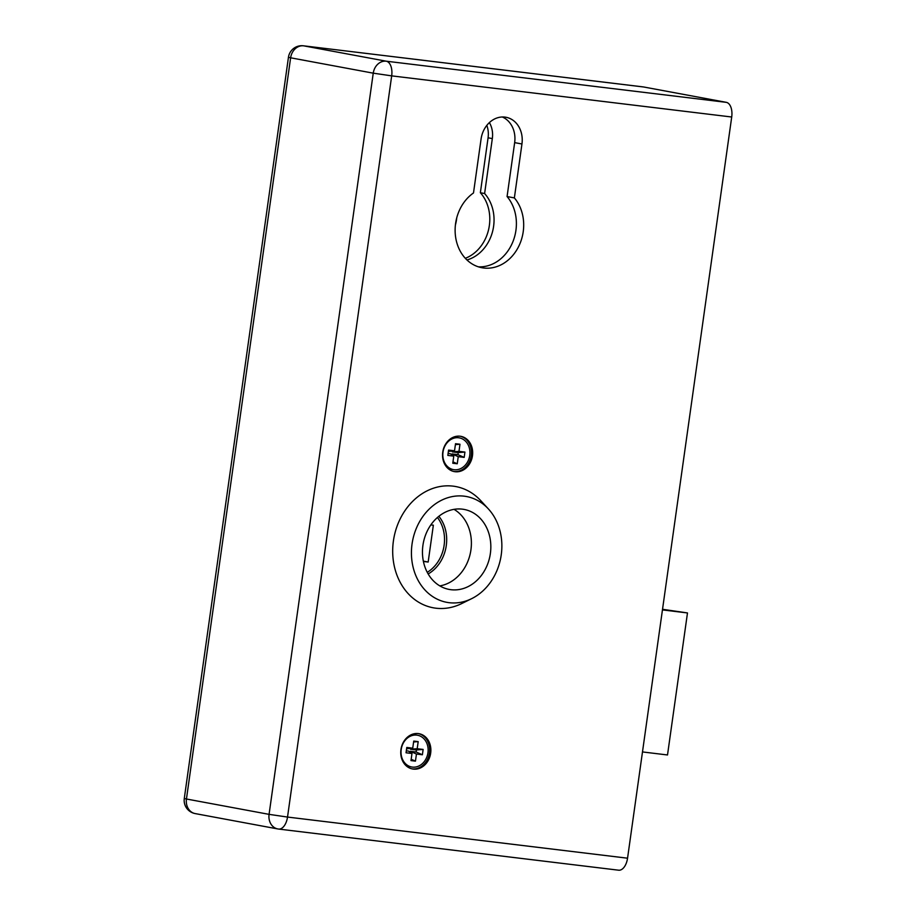 <?xml version="1.0" encoding="UTF-8"?>
<svg xmlns="http://www.w3.org/2000/svg" width="916" height="916" viewBox="0 0 916 916"><rect width="100%" height="100%" fill="white"/><g stroke="black" fill="none" stroke-linecap="round" stroke-linejoin="round"><path stroke-width="1.37" d="M442.737 452.172A17.931 14.965 100.5 0 0 454.325 471.603A17.931 14.965 100.5 0 0 472.312 456.706A17.931 14.965 100.5 0 0 460.874 436.337A17.931 14.965 100.5 0 0 442.737 452.172M481.072 139.037L473.492 192.967A40.808 34.041 100.5 0 0 455.412 235.561A40.808 34.041 100.5 0 0 481.953 267.735A40.808 34.041 100.5 0 0 519.212 245.339A40.808 34.041 100.5 0 0 514.368 197.913L521.948 143.984A24.663 20.576 100.5 0 0 506.021 117.271A24.663 20.576 100.5 0 0 481.072 139.037M643.158 86.917A13.454 7.408 96.9 0 1 643.421 86.94A13.454 7.408 96.9 0 1 643.673 86.986L726.296 102.34A13.454 7.408 96.9 0 1 731.712 117.008L627.552 858.2A13.454 7.408 96.9 0 1 618.643 870.2A13.454 7.408 96.9 0 1 618.392 870.166M400.945 749.54A17.931 14.965 100.5 0 0 412.532 768.971A17.931 14.965 100.5 0 0 430.52 754.063A17.931 14.965 100.5 0 0 419.081 733.705A17.931 14.965 100.5 0 0 400.945 749.54M502.3 116.985A24.663 20.576 -79.5 0 1 514.655 142.633L507.075 196.551A40.808 34.041 -79.5 0 1 512.8 241.973A40.808 34.041 -79.5 0 1 478.347 266.819M507.075 196.551L514.368 197.913M453.718 471.477A17.931 14.965 100.5 0 0 471.099 456.477A17.931 14.965 100.5 0 0 460.267 436.234M411.925 768.845A17.931 14.965 100.5 0 0 429.306 753.845A17.931 14.965 100.5 0 0 418.475 733.602M456.752 217.802A38.781 32.358 -79.5 0 1 455.401 225.038M466.942 259.961A38.781 32.358 100.5 0 0 492.499 231.782A38.781 32.358 100.5 0 0 484.61 193.528L492.327 138.591A22.648 18.893 100.5 0 0 489.384 122.595M428.15 573.954A35.873 29.93 100.5 0 0 438.856 516.303M465.317 258.301A38.781 32.358 100.5 0 0 488.629 229.447A38.781 32.358 100.5 0 0 480.362 192.738L488.079 137.801A22.648 18.893 100.5 0 0 486.82 125.377M480.362 192.738L484.61 193.528M662.44 609.907L687.481 612.941L662.531 609.289M687.481 612.941L667.512 754.967L642.482 751.933M427.245 572.328A34.751 28.991 100.5 0 0 437.436 517.494M423.398 561.462L428.173 562.035L433.348 525.2L430.852 524.902M428.173 562.035L423.341 561.142M406.784 747.456L406.04 752.78L411.982 753.502L410.986 760.601L415.452 761.139L416.448 754.04L422.39 754.761L423.135 749.437L417.192 748.716L418.188 741.617L413.734 741.078L412.738 748.177L406.784 747.456M401.208 749.494A16.145 13.465 -79.5 0 1 417.536 735.239A16.145 13.465 -79.5 0 1 427.829 753.57A16.145 13.465 -79.5 0 1 411.639 766.978A16.145 13.465 -79.5 0 1 401.208 749.494M407.609 737.025A16.145 13.465 -79.5 0 1 416.562 735.056L417.536 735.239M411.639 766.978L410.666 766.795A16.145 13.465 -79.5 0 1 403.017 761.746M412.738 748.177L406.601 748.773M413.608 741.971L418.188 741.617M410.07 752.173L410.196 751.28L416.139 752.002L416.425 749.964L410.483 749.242L410.563 748.647M410.483 749.242L417.192 748.716M416.425 749.964L423.135 749.437M416.139 752.002L422.39 754.761M410.196 751.28L416.448 754.04M411.181 759.261L415.452 761.139M406.315 750.811L408.49 751.074L411.982 753.502M448.577 450.088L447.832 455.412L453.775 456.134L452.779 463.233L457.244 463.771L458.24 456.672L464.183 457.393L464.927 452.069L458.985 451.348L459.981 444.249L455.527 443.71L454.531 450.809L448.577 450.088M443 452.126A16.145 13.465 -79.5 0 1 459.328 437.871A16.145 13.465 -79.5 0 1 469.622 456.202A16.145 13.465 -79.5 0 1 453.431 469.61A16.145 13.465 -79.5 0 1 443 452.126M449.401 439.657A16.145 13.465 -79.5 0 1 458.355 437.688L459.328 437.871M453.431 469.61L452.458 469.427A16.145 13.465 -79.5 0 1 444.81 464.378M454.531 450.809L448.393 451.405M455.401 444.603L459.981 444.249M451.863 454.805L451.989 453.912L457.931 454.634L458.218 452.596L452.275 451.874L452.355 451.279M452.275 451.874L458.985 451.348M458.218 452.596L464.927 452.069M457.931 454.634L464.183 457.393M451.989 453.912L458.24 456.672M452.973 461.893L457.244 463.771M448.107 453.443L450.283 453.706L453.775 456.134M450.993 589.709A40.693 33.949 -79.5 0 1 449.218 589.435A40.693 33.949 -79.5 0 1 423.272 543.222A40.693 33.949 -79.5 0 1 464.08 509.422A40.693 33.949 -79.5 0 1 490.209 554.569A40.693 33.949 -79.5 0 1 450.993 589.709M454.038 509.353A40.693 33.949 -79.5 0 1 470.584 552.016A40.693 33.949 -79.5 0 1 439.817 585.896M471.694 598.64L461.733 603.564A61.647 51.433 -79.5 0 1 435.924 608.201A61.647 51.433 -79.5 0 1 398.345 522.922A61.647 51.433 -79.5 0 1 480.843 500.743L488.365 508.907A53.804 44.895 -79.5 0 1 471.694 598.64A53.804 44.895 -79.5 0 1 449.161 602.694A53.804 44.895 -79.5 0 1 416.368 528.257A53.804 44.895 -79.5 0 1 488.365 508.907M731.712 117.008L391.682 75.868L287.521 817.061L627.552 858.2M643.673 86.986L303.643 45.834L386.266 61.2L726.296 102.34M184.288 798.477A13.454 13.454 0 0 0 195.142 813.58A13.454 11.221 100.5 0 1 186.452 799.004L269.075 814.358L373.247 73.165L290.624 57.8L186.452 799.004L184.288 798.477L288.448 57.284L290.624 57.8A13.454 11.221 100.5 0 1 303.643 45.834A13.454 7.408 -83.1 0 0 303.391 45.8A13.454 13.454 0 0 0 288.448 57.284M386.266 61.2A13.454 11.221 100.5 0 0 373.247 73.165L391.682 75.868A13.454 7.408 -83.1 0 0 386.266 61.2M278.349 829.014A13.454 7.408 -83.1 0 0 278.613 829.06A13.454 7.408 -83.1 0 0 287.521 817.061L269.075 814.358A13.454 11.221 100.5 0 0 277.766 828.934A13.454 11.221 100.5 0 0 278.349 829.014M514.655 142.633L521.948 143.984M488.079 137.801L492.327 138.591M643.421 86.94L303.391 45.8M618.643 870.2L278.613 829.06A13.454 13.454 0 0 1 277.766 828.934L195.142 813.58"/></g></svg>
